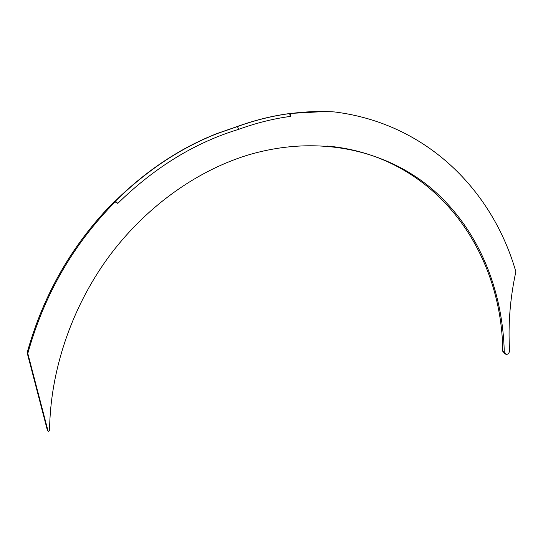 <?xml version="1.0" encoding="UTF-8"?>
<svg xmlns="http://www.w3.org/2000/svg" width="543" height="543" viewBox="0 0 543 543"><rect width="100%" height="100%" fill="white"/><g stroke="black" fill="none" stroke-linecap="round" stroke-linejoin="round"><path stroke-width="0.81" d="M505.37 354.158L502.764 351.287C501.915 250.404 434.882 155.481 326.94 146.019M289.446 113.562L289.29 113.582C272.016 115.903 254.647 120.22 237.182 126.539L237.474 126.553C254.945 120.234 272.321 115.91 289.602 113.596L290.688 113.521C305.668 111.566 320.309 111.043 334.617 111.953C427.022 123.404 492.657 190.729 515.85 271.697C510.081 298.474 507.983 324.68 509.572 350.31L509.578 350.527C509.32 352.977 508.221 354.294 506.273 354.477L504.264 351.816C502.675 288.611 477.989 228.345 431.712 188.679C385.306 149.576 316.712 133.795 245.755 155.732C194.747 171.941 144.465 208.037 107.792 258.115C71.371 308.349 50.146 371.127 49.562 430.68L48.334 431.407L48.049 431.027L27.808 353.445C44.193 294.734 73.332 244.187 115.218 201.792L115.421 201.154L117.79 203.394L115.218 201.792M289.439 113.494L324.286 111.546M117.79 203.394C154.748 167.251 195.039 142.571 238.662 129.349L237.474 126.553L217.465 133.503C180.683 147.893 146.671 170.448 115.421 201.154M237.182 126.539L217.186 133.483C180.425 147.866 146.434 170.4 115.204 201.086L114.335 201.521C72.552 243.793 43.488 294.197 27.15 352.746L27.808 353.445M47.35 430.137L48.049 431.027L47.35 430.137L27.15 352.746M290.688 113.521L290.349 116.406L289.602 113.596M238.662 129.349C255.977 123.051 273.21 118.734 290.349 116.406M502.764 351.287L504.264 351.816M290.566 113.521L290.763 114.254M116.168 202.749L115.795 202.396"/></g></svg>
